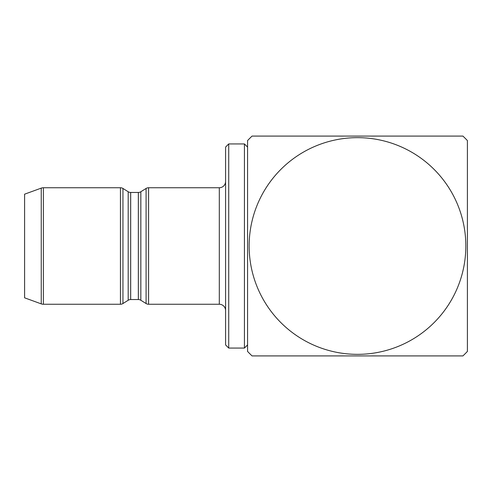 <?xml version="1.0" encoding="UTF-8"?>
<svg xmlns="http://www.w3.org/2000/svg" width="492" height="492" viewBox="0 0 492 492"><rect width="100%" height="100%" fill="white"/><g stroke="black" fill="none" stroke-linecap="round" stroke-linejoin="round"><path stroke-width="0.74" d="M357.487 137.655A108.345 108.345 0 0 0 249.143 246A108.345 108.345 0 0 0 357.487 354.345A108.345 108.345 0 0 0 465.832 246A108.345 108.345 0 0 0 357.487 137.655M252.045 136.087L462.923 136.087A152.311 152.311 0 0 1 467.4 140.564L467.4 351.436A152.311 152.311 0 0 1 462.923 355.913L252.045 355.913A152.311 152.311 0 0 1 247.568 351.436L247.568 140.564A152.311 152.311 0 0 1 252.045 136.087M41.248 303.878L41.248 188.122L24.6 194.18L24.6 297.82L41.248 303.878A6.279 6.279 0 0 0 43.394 304.253L120.448 304.253A4.711 4.711 0 0 0 122.945 303.539L128.191 300.261A4.711 4.711 0 0 1 130.681 299.542L138.344 299.542A4.711 4.711 0 0 1 140.841 300.261L146.087 303.539A4.711 4.711 0 0 0 148.584 304.253L219.309 304.253L219.309 187.747L148.584 187.747L148.584 304.253M41.248 188.122A6.279 6.279 0 0 1 43.394 187.747L43.394 304.253M120.448 304.253L120.448 187.747A4.711 4.711 0 0 1 122.945 188.461L122.945 303.539M128.191 300.261L128.191 191.739A4.711 4.711 0 0 0 130.681 192.458L130.681 299.542M138.344 299.542L138.344 192.458A4.711 4.711 0 0 0 140.841 191.739L146.087 188.461A4.711 4.711 0 0 1 148.584 187.747M225.588 181.462A6.279 6.279 0 0 1 219.309 187.747M225.588 310.538A6.279 6.279 0 0 0 219.309 304.253M225.588 344.923L225.588 147.077L228.725 143.935L228.725 348.065L225.588 344.923M247.568 147.077L244.432 143.935L228.725 143.935M247.568 344.923L244.432 348.065L244.432 143.935M138.344 192.458L130.681 192.458M128.191 191.739L122.945 188.461M120.448 187.747L43.394 187.747M244.432 348.065L228.725 348.065M146.087 303.539L146.087 188.461M140.841 191.739L140.841 300.261"/></g></svg>
